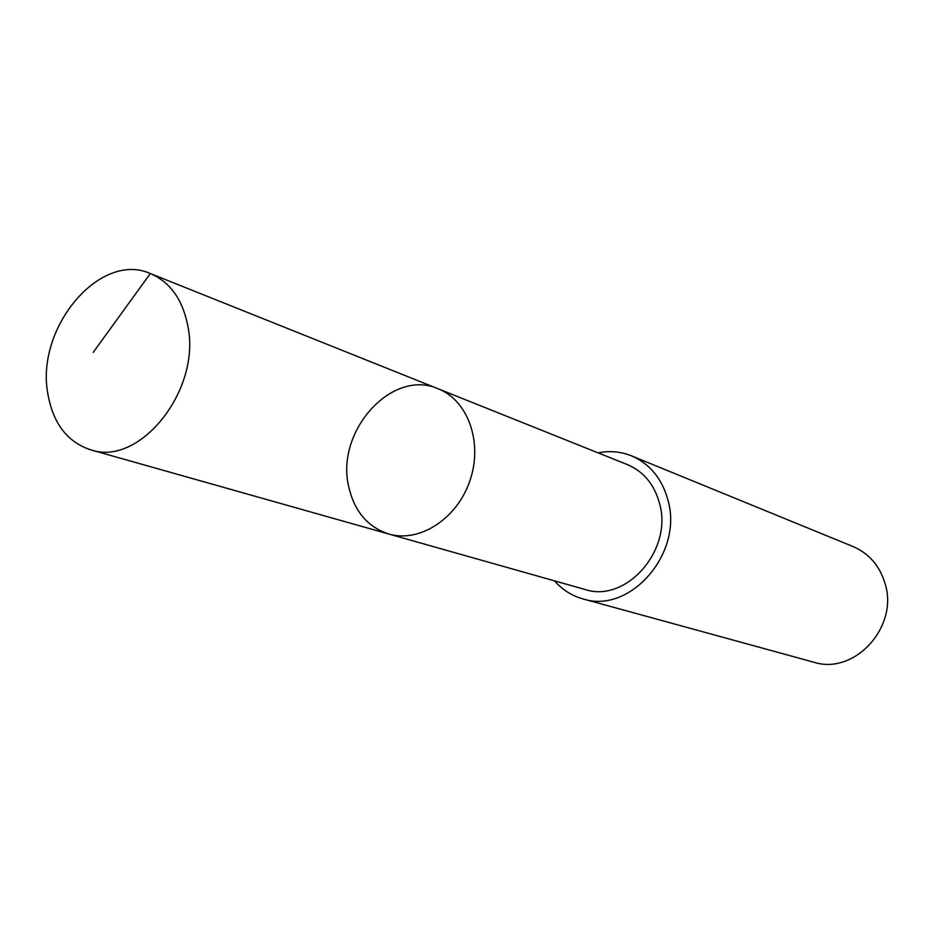 <?xml version="1.0" encoding="UTF-8"?>
<svg xmlns="http://www.w3.org/2000/svg" width="934" height="934" viewBox="0 0 934 934"><rect width="100%" height="100%" fill="white"/><g stroke="black" fill="none" stroke-linecap="round" stroke-linejoin="round"><path stroke-width="1.4" d="M438.256 388.836L627.379 464.583C643.678 471.542 654.407 484.536 659.579 503.566C673.052 550.114 625.897 603.469 584.882 589.436L388.824 534.038C419.471 543.086 457.17 518.802 469.942 480.648C483.1 442.623 468.051 400.371 438.256 388.836C392.187 368.031 335.434 431.123 348.662 486.392C354.219 511.202 367.611 527.08 388.824 534.038C419.471 543.086 457.17 518.802 469.942 480.648C483.1 442.623 468.051 400.371 438.256 388.836L150.491 273.604C170.07 282.045 182.504 299.359 187.757 325.546C201.639 389.723 139.668 467.315 90.516 449.768C67.283 442.004 53.063 423.359 47.856 393.833C35.329 328.173 99.961 250.651 150.491 273.604M598.099 452.85C609.68 450.573 620.818 451.577 631.524 455.862C649.936 463.883 662.089 478.687 667.985 500.274C683.466 553.453 629.75 614.56 582.839 598.869C571.748 595.729 562.303 589.728 554.527 580.855M631.524 455.862L853.104 546.565C869.017 553.477 879.653 565.759 885.023 583.411C899.057 626.831 854.318 675.539 813.736 662.194L582.839 598.869M150.327 273.545L93.202 352.387M388.824 534.038L90.516 449.768"/></g></svg>
